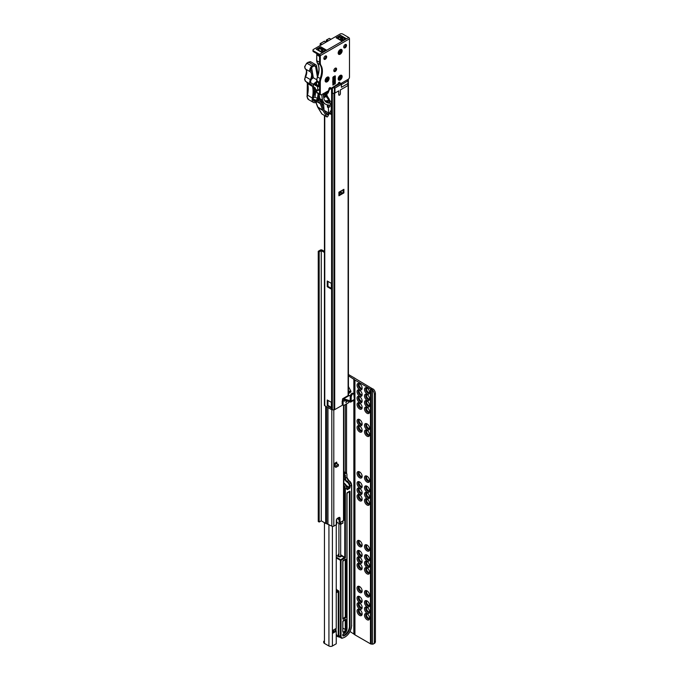 <?xml version="1.0" encoding="UTF-8"?>
<svg xmlns="http://www.w3.org/2000/svg" width="680" height="680" viewBox="0 0 680 680"><rect width="100%" height="100%" fill="white"/><g stroke="black" fill="none" stroke-linecap="round" stroke-linejoin="round"><path stroke-width="1.02" d="M343.825 476.068A1.317 0.756 -60 0 1 343.952 475.983A1.317 0.756 -60 0 1 344.607 475.923A1.317 0.756 -60 0 1 344.879 476.391L345.032 479.51M359.125 609.637A2.72 1.573 -120 0 0 359.065 609.713A2.72 1.573 -120 0 0 358.785 610.7A2.72 1.573 -120 0 0 360.714 614.031A2.72 1.573 -120 0 0 361.7 614.287A2.72 1.573 -120 0 0 361.802 614.269M361.845 614.218A2.933 1.692 60 0 1 361.148 613.955A2.933 1.692 60 0 1 359.193 609.629M366.571 613.938A2.72 1.573 -120 0 0 366.512 614.014A2.72 1.573 -120 0 0 366.24 615A2.72 1.573 -120 0 0 368.161 618.332A2.72 1.573 -120 0 0 369.147 618.587A2.72 1.573 -120 0 0 369.249 618.571M369.291 618.519A2.933 1.692 60 0 1 368.594 618.256A2.933 1.692 60 0 1 366.639 613.921M359.125 603.185A2.72 1.573 -120 0 0 359.065 603.262A2.72 1.573 -120 0 0 358.785 604.248A2.72 1.573 -120 0 0 360.714 607.58A2.72 1.573 -120 0 0 361.7 607.835A2.72 1.573 -120 0 0 361.802 607.818M361.845 607.767A2.933 1.692 60 0 1 361.148 607.504A2.933 1.692 60 0 1 359.193 603.177M366.571 607.486A2.72 1.573 -120 0 0 366.512 607.563A2.72 1.573 -120 0 0 366.24 608.549A2.72 1.573 -120 0 0 368.161 611.881A2.72 1.573 -120 0 0 369.147 612.136A2.72 1.573 -120 0 0 369.249 612.119M369.291 612.068A2.933 1.692 60 0 1 368.594 611.804A2.933 1.692 60 0 1 366.639 607.478M359.125 596.734A2.72 1.573 -120 0 0 359.065 596.81A2.72 1.573 -120 0 0 358.785 597.796A2.72 1.573 -120 0 0 360.714 601.129A2.72 1.573 -120 0 0 361.7 601.384A2.72 1.573 -120 0 0 361.802 601.366M361.845 601.315A2.933 1.692 60 0 1 361.148 601.052A2.933 1.692 60 0 1 359.193 596.726M366.571 601.035A2.72 1.573 -120 0 0 366.512 601.111A2.72 1.573 -120 0 0 366.24 602.097A2.72 1.573 -120 0 0 368.161 605.429A2.72 1.573 -120 0 0 369.147 605.685A2.72 1.573 -120 0 0 369.249 605.667M369.291 605.616A2.933 1.692 60 0 1 368.594 605.353A2.933 1.692 60 0 1 366.639 601.027M359.125 586.704A2.72 1.573 -120 0 0 359.065 586.781A2.72 1.573 -120 0 0 358.785 587.766A2.72 1.573 -120 0 0 360.714 591.098A2.72 1.573 -120 0 0 361.7 591.354A2.72 1.573 -120 0 0 361.802 591.337M361.845 591.285A2.933 1.692 60 0 1 361.148 591.022A2.933 1.692 60 0 1 359.193 586.687M366.571 591.005A2.72 1.573 -120 0 0 366.512 591.082A2.72 1.573 -120 0 0 366.24 592.067A2.72 1.573 -120 0 0 368.161 595.399A2.72 1.573 -120 0 0 369.147 595.654A2.72 1.573 -120 0 0 369.249 595.637M369.291 595.578A2.933 1.692 60 0 1 368.594 595.314A2.933 1.692 60 0 1 366.639 590.988M359.125 563.762A2.72 1.573 -120 0 0 359.065 563.839A2.72 1.573 -120 0 0 358.785 564.825A2.72 1.573 -120 0 0 360.714 568.157A2.72 1.573 -120 0 0 361.7 568.412A2.72 1.573 -120 0 0 361.802 568.395M361.845 568.344A2.933 1.692 60 0 1 361.148 568.081A2.933 1.692 60 0 1 359.193 563.754M366.571 568.063A2.72 1.573 -120 0 0 366.512 568.14A2.72 1.573 -120 0 0 366.24 569.126A2.72 1.573 -120 0 0 368.161 572.458A2.72 1.573 -120 0 0 369.147 572.713A2.72 1.573 -120 0 0 369.249 572.696M369.291 572.645A2.933 1.692 60 0 1 368.594 572.381A2.933 1.692 60 0 1 366.639 568.055M359.125 557.311A2.72 1.573 -120 0 0 359.065 557.396A2.72 1.573 -120 0 0 358.785 558.373A2.72 1.573 -120 0 0 360.714 561.714A2.72 1.573 -120 0 0 361.7 561.969A2.72 1.573 -120 0 0 361.802 561.952M361.845 561.892A2.933 1.692 60 0 1 361.148 561.629A2.933 1.692 60 0 1 359.193 557.303M366.571 561.612A2.72 1.573 -120 0 0 366.512 561.688A2.72 1.573 -120 0 0 366.24 562.674A2.72 1.573 -120 0 0 368.161 566.006A2.72 1.573 -120 0 0 369.147 566.262A2.72 1.573 -120 0 0 369.249 566.253M369.291 566.193A2.933 1.692 60 0 1 368.594 565.93A2.933 1.692 60 0 1 366.639 561.604M359.125 550.86A2.72 1.573 -120 0 0 359.065 550.944A2.72 1.573 -120 0 0 358.785 551.922A2.72 1.573 -120 0 0 360.714 555.262A2.72 1.573 -120 0 0 361.7 555.517A2.72 1.573 -120 0 0 361.802 555.5M361.845 555.441A2.933 1.692 60 0 1 361.148 555.178A2.933 1.692 60 0 1 359.193 550.851M366.571 555.16A2.72 1.573 -120 0 0 366.512 555.245A2.72 1.573 -120 0 0 366.24 556.223A2.72 1.573 -120 0 0 368.161 559.563A2.72 1.573 -120 0 0 369.147 559.818A2.72 1.573 -120 0 0 369.249 559.802M369.291 559.742A2.933 1.692 60 0 1 368.594 559.479A2.933 1.692 60 0 1 366.639 555.152M359.125 540.829A2.72 1.573 -120 0 0 359.065 540.906A2.72 1.573 -120 0 0 358.785 541.892A2.72 1.573 -120 0 0 360.714 545.224A2.72 1.573 -120 0 0 361.7 545.479A2.72 1.573 -120 0 0 361.802 545.462M361.845 545.411A2.933 1.692 60 0 1 361.148 545.148A2.933 1.692 60 0 1 359.193 540.812M366.571 545.13A2.72 1.573 -120 0 0 366.512 545.207A2.72 1.573 -120 0 0 366.24 546.193A2.72 1.573 -120 0 0 368.161 549.525A2.72 1.573 -120 0 0 369.147 549.78A2.72 1.573 -120 0 0 369.249 549.763M369.291 549.712A2.933 1.692 60 0 1 368.594 549.448A2.933 1.692 60 0 1 366.639 545.113M359.125 494.955A2.72 1.573 -120 0 0 359.065 495.031A2.72 1.573 -120 0 0 358.785 496.017A2.72 1.573 -120 0 0 360.714 499.35A2.72 1.573 -120 0 0 361.7 499.604A2.72 1.573 -120 0 0 361.802 499.587M361.845 499.537A2.933 1.692 60 0 1 361.148 499.273A2.933 1.692 60 0 1 359.193 494.946M366.571 499.256A2.72 1.573 -120 0 0 366.512 499.333A2.72 1.573 -120 0 0 366.24 500.318A2.72 1.573 -120 0 0 368.161 503.65A2.72 1.573 -120 0 0 369.147 503.906A2.72 1.573 -120 0 0 369.249 503.888M369.291 503.837A2.933 1.692 60 0 1 368.594 503.574A2.933 1.692 60 0 1 366.639 499.248M359.125 488.504A2.72 1.573 -120 0 0 359.065 488.58A2.72 1.573 -120 0 0 358.785 489.566A2.72 1.573 -120 0 0 360.714 492.898A2.72 1.573 -120 0 0 361.7 493.153A2.72 1.573 -120 0 0 361.802 493.136M361.845 493.085A2.933 1.692 60 0 1 361.148 492.821A2.933 1.692 60 0 1 359.193 488.495M366.571 492.804A2.72 1.573 -120 0 0 366.512 492.881A2.72 1.573 -120 0 0 366.24 493.867A2.72 1.573 -120 0 0 368.161 497.199A2.72 1.573 -120 0 0 369.147 497.454A2.72 1.573 -120 0 0 369.249 497.437M369.291 497.386A2.933 1.692 60 0 1 368.594 497.123A2.933 1.692 60 0 1 366.639 492.796M359.125 482.052A2.72 1.573 -120 0 0 359.065 482.137A2.72 1.573 -120 0 0 358.785 483.114A2.72 1.573 -120 0 0 360.714 486.455A2.72 1.573 -120 0 0 361.7 486.702A2.72 1.573 -120 0 0 361.802 486.693M361.845 486.633A2.933 1.692 60 0 1 361.148 486.37A2.933 1.692 60 0 1 359.193 482.043M366.571 486.353A2.72 1.573 -120 0 0 366.512 486.429A2.72 1.573 -120 0 0 366.24 487.415A2.72 1.573 -120 0 0 368.161 490.748A2.72 1.573 -120 0 0 369.147 491.002A2.72 1.573 -120 0 0 369.249 490.994M369.291 490.935A2.933 1.692 60 0 1 368.594 490.671A2.933 1.692 60 0 1 366.639 486.344M359.125 472.022A2.72 1.573 -120 0 0 359.065 472.098A2.72 1.573 -120 0 0 358.785 473.085A2.72 1.573 -120 0 0 360.714 476.416A2.72 1.573 -120 0 0 361.7 476.671A2.72 1.573 -120 0 0 361.802 476.654M361.845 476.603A2.933 1.692 60 0 1 361.148 476.34A2.933 1.692 60 0 1 359.193 472.005M366.571 476.323A2.72 1.573 -120 0 0 366.512 476.399A2.72 1.573 -120 0 0 366.24 477.385A2.72 1.573 -120 0 0 368.161 480.717A2.72 1.573 -120 0 0 369.147 480.973A2.72 1.573 -120 0 0 369.249 480.956M369.291 480.904A2.933 1.692 60 0 1 368.594 480.641A2.933 1.692 60 0 1 366.639 476.306M359.125 426.148A2.72 1.573 -120 0 0 359.065 426.224A2.72 1.573 -120 0 0 358.785 427.21A2.72 1.573 -120 0 0 360.714 430.542A2.72 1.573 -120 0 0 361.7 430.797A2.72 1.573 -120 0 0 361.802 430.78M361.845 430.729A2.933 1.692 60 0 1 361.148 430.466A2.933 1.692 60 0 1 359.193 426.139M366.571 430.449A2.72 1.573 -120 0 0 366.512 430.525A2.72 1.573 -120 0 0 366.24 431.511A2.72 1.573 -120 0 0 368.161 434.843A2.72 1.573 -120 0 0 369.147 435.098A2.72 1.573 -120 0 0 369.249 435.081M369.291 435.03A2.933 1.692 60 0 1 368.594 434.767A2.933 1.692 60 0 1 366.639 430.44M359.125 419.696A2.72 1.573 -120 0 0 359.065 419.773A2.72 1.573 -120 0 0 358.785 420.758A2.72 1.573 -120 0 0 360.714 424.091A2.72 1.573 -120 0 0 361.7 424.346A2.72 1.573 -120 0 0 361.802 424.328M361.845 424.277A2.933 1.692 60 0 1 361.148 424.014A2.933 1.692 60 0 1 359.193 419.688M366.571 423.997A2.72 1.573 -120 0 0 366.512 424.074A2.72 1.573 -120 0 0 366.24 425.059A2.72 1.573 -120 0 0 368.161 428.392A2.72 1.573 -120 0 0 369.147 428.647A2.72 1.573 -120 0 0 369.249 428.629M369.291 428.578A2.933 1.692 60 0 1 368.594 428.315A2.933 1.692 60 0 1 366.639 423.988M359.125 403.214A2.72 1.573 -120 0 0 359.065 403.291A2.72 1.573 -120 0 0 358.785 404.277A2.72 1.573 -120 0 0 360.714 407.609A2.72 1.573 -120 0 0 361.7 407.864A2.72 1.573 -120 0 0 361.802 407.847M361.845 407.796A2.933 1.692 60 0 1 361.148 407.532A2.933 1.692 60 0 1 359.193 403.197M366.571 407.515A2.72 1.573 -120 0 0 366.512 407.592A2.72 1.573 -120 0 0 366.24 408.578A2.72 1.573 -120 0 0 368.161 411.91A2.72 1.573 -120 0 0 369.147 412.165A2.72 1.573 -120 0 0 369.249 412.148M369.291 412.097A2.933 1.692 60 0 1 368.594 411.833A2.933 1.692 60 0 1 366.639 407.499M359.125 396.763A2.72 1.573 -120 0 0 359.065 396.839A2.72 1.573 -120 0 0 358.785 397.825A2.72 1.573 -120 0 0 360.714 401.157A2.72 1.573 -120 0 0 361.7 401.412A2.72 1.573 -120 0 0 361.802 401.396M361.845 401.344A2.933 1.692 60 0 1 361.148 401.081A2.933 1.692 60 0 1 359.193 396.746M366.571 401.064A2.72 1.573 -120 0 0 366.512 401.14A2.72 1.573 -120 0 0 366.24 402.126A2.72 1.573 -120 0 0 368.161 405.458A2.72 1.573 -120 0 0 369.147 405.714A2.72 1.573 -120 0 0 369.249 405.697M369.291 405.646A2.933 1.692 60 0 1 368.594 405.382A2.933 1.692 60 0 1 366.639 401.047M359.125 390.311A2.72 1.573 -120 0 0 359.065 390.388A2.72 1.573 -120 0 0 358.785 391.374A2.72 1.573 -120 0 0 360.714 394.706A2.72 1.573 -120 0 0 361.7 394.961A2.72 1.573 -120 0 0 361.802 394.944M361.845 394.893A2.933 1.692 60 0 1 361.148 394.629A2.933 1.692 60 0 1 359.193 390.295M366.571 394.613A2.72 1.573 -120 0 0 366.512 394.689A2.72 1.573 -120 0 0 366.24 395.675A2.72 1.573 -120 0 0 368.161 399.007A2.72 1.573 -120 0 0 369.147 399.262A2.72 1.573 -120 0 0 369.249 399.245M369.291 399.194A2.933 1.692 60 0 1 368.594 398.93A2.933 1.692 60 0 1 366.639 394.596M361.845 388.442A2.933 1.692 60 0 1 361.148 388.178A2.933 1.692 60 0 1 359.193 383.851M359.125 383.86A2.72 1.573 -120 0 0 359.065 383.936A2.72 1.573 -120 0 0 358.785 384.923A2.72 1.573 -120 0 0 360.714 388.254A2.72 1.573 -120 0 0 361.7 388.51A2.72 1.573 -120 0 0 361.802 388.493M369.291 392.743A2.933 1.692 60 0 1 368.594 392.479A2.933 1.692 60 0 1 366.639 388.144M366.571 388.161A2.72 1.573 -120 0 0 366.512 388.238A2.72 1.573 -120 0 0 366.24 389.224A2.72 1.573 -120 0 0 368.161 392.555A2.72 1.573 -120 0 0 369.147 392.81A2.72 1.573 -120 0 0 369.249 392.793M369.589 392.445A3.596 2.074 60 0 1 367.038 393.916A3.596 2.074 60 0 1 364.497 389.512A3.596 2.074 60 0 1 367.038 388.042A3.596 2.074 60 0 1 369.589 392.445M367.378 388.254A2.72 1.573 -120 0 0 366.299 388.263A2.72 1.573 -120 0 0 365.738 389.512A2.72 1.573 -120 0 0 366.928 392.25A2.72 1.573 -120 0 0 369.027 392.98A2.72 1.573 -120 0 0 369.563 392.054M369.589 398.897A3.596 2.074 60 0 1 367.038 400.367A3.596 2.074 60 0 1 364.497 395.964A3.596 2.074 60 0 1 367.038 394.493A3.596 2.074 60 0 1 369.589 398.897M367.378 394.706A2.72 1.573 -120 0 0 366.299 394.714A2.72 1.573 -120 0 0 365.738 395.964A2.72 1.573 -120 0 0 366.928 398.701A2.72 1.573 -120 0 0 369.027 399.432A2.72 1.573 -120 0 0 369.563 398.505M369.589 405.348A3.596 2.074 60 0 1 367.038 406.819A3.596 2.074 60 0 1 364.497 402.416A3.596 2.074 60 0 1 367.038 400.945A3.596 2.074 60 0 1 369.589 405.348M367.378 401.157A2.72 1.573 -120 0 0 366.299 401.166A2.72 1.573 -120 0 0 365.738 402.416A2.72 1.573 -120 0 0 366.928 405.152A2.72 1.573 -120 0 0 369.027 405.875A2.72 1.573 -120 0 0 369.563 404.957M369.589 411.8A3.596 2.074 60 0 1 367.038 413.27A3.596 2.074 60 0 1 364.497 408.858A3.596 2.074 60 0 1 367.038 407.397A3.596 2.074 60 0 1 369.589 411.8M367.378 407.609A2.72 1.573 -120 0 0 366.299 407.618A2.72 1.573 -120 0 0 365.738 408.858A2.72 1.573 -120 0 0 366.928 411.604A2.72 1.573 -120 0 0 369.027 412.326A2.72 1.573 -120 0 0 369.563 411.409M362.142 388.144A3.596 2.074 60 0 1 359.592 389.615A3.596 2.074 60 0 1 357.051 385.212A3.596 2.074 60 0 1 359.592 383.741A3.596 2.074 60 0 1 362.142 388.144M359.924 383.953A2.72 1.573 -120 0 0 358.853 383.962A2.72 1.573 -120 0 0 358.292 385.212A2.72 1.573 -120 0 0 359.482 387.949A2.72 1.573 -120 0 0 361.573 388.679A2.72 1.573 -120 0 0 362.117 387.753M362.142 394.596A3.596 2.074 60 0 1 359.592 396.066A3.596 2.074 60 0 1 357.051 391.663A3.596 2.074 60 0 1 359.592 390.192A3.596 2.074 60 0 1 362.142 394.596M359.924 390.405A2.72 1.573 -120 0 0 358.853 390.413A2.72 1.573 -120 0 0 358.292 391.663A2.72 1.573 -120 0 0 359.482 394.4A2.72 1.573 -120 0 0 361.573 395.131A2.72 1.573 -120 0 0 362.117 394.204M362.142 401.047A3.596 2.074 60 0 1 359.592 402.517A3.596 2.074 60 0 1 357.051 398.115A3.596 2.074 60 0 1 359.592 396.644A3.596 2.074 60 0 1 362.142 401.047M359.924 396.856A2.72 1.573 -120 0 0 358.853 396.865A2.72 1.573 -120 0 0 358.292 398.115A2.72 1.573 -120 0 0 359.482 400.851A2.72 1.573 -120 0 0 361.573 401.582A2.72 1.573 -120 0 0 362.117 400.656M362.142 407.499A3.596 2.074 60 0 1 359.592 408.969A3.596 2.074 60 0 1 357.051 404.558A3.596 2.074 60 0 1 359.592 403.096A3.596 2.074 60 0 1 362.142 407.499M359.924 403.308A2.72 1.573 -120 0 0 358.853 403.317A2.72 1.573 -120 0 0 358.292 404.558A2.72 1.573 -120 0 0 359.482 407.303A2.72 1.573 -120 0 0 361.573 408.025A2.72 1.573 -120 0 0 362.117 407.107M369.589 428.289A3.596 2.074 60 0 1 367.038 429.751A3.596 2.074 60 0 1 364.497 425.349A3.596 2.074 60 0 1 367.038 423.878A3.596 2.074 60 0 1 369.589 428.289M367.378 424.099A2.72 1.573 -120 0 0 366.299 424.099A2.72 1.573 -120 0 0 365.738 425.349A2.72 1.573 -120 0 0 366.928 428.085A2.72 1.573 -120 0 0 369.027 428.817A2.72 1.573 -120 0 0 369.563 427.89M369.589 434.741A3.596 2.074 60 0 1 367.038 436.203A3.596 2.074 60 0 1 364.497 431.8A3.596 2.074 60 0 1 367.038 430.329A3.596 2.074 60 0 1 369.589 434.741M367.378 430.542A2.72 1.573 -120 0 0 366.299 430.55A2.72 1.573 -120 0 0 365.738 431.8A2.72 1.573 -120 0 0 366.928 434.537A2.72 1.573 -120 0 0 369.027 435.268A2.72 1.573 -120 0 0 369.563 434.341M362.142 430.44A3.596 2.074 60 0 1 359.592 431.902A3.596 2.074 60 0 1 357.051 427.499A3.596 2.074 60 0 1 359.592 426.028A3.596 2.074 60 0 1 362.142 430.44M359.924 426.25A2.72 1.573 -120 0 0 358.853 426.25A2.72 1.573 -120 0 0 358.292 427.499A2.72 1.573 -120 0 0 359.482 430.236A2.72 1.573 -120 0 0 361.573 430.967A2.72 1.573 -120 0 0 362.117 430.041M362.142 423.988A3.596 2.074 60 0 1 359.592 425.459A3.596 2.074 60 0 1 357.051 421.048A3.596 2.074 60 0 1 359.592 419.577A3.596 2.074 60 0 1 362.142 423.988M359.924 419.798A2.72 1.573 -120 0 0 358.853 419.798A2.72 1.573 -120 0 0 358.292 421.048A2.72 1.573 -120 0 0 359.482 423.784A2.72 1.573 -120 0 0 361.573 424.515A2.72 1.573 -120 0 0 362.117 423.589M369.589 480.607A3.596 2.074 60 0 1 367.038 482.077A3.596 2.074 60 0 1 364.497 477.675A3.596 2.074 60 0 1 367.038 476.204A3.596 2.074 60 0 1 369.589 480.607M367.378 476.416A2.72 1.573 -120 0 0 366.299 476.425A2.72 1.573 -120 0 0 365.738 477.675A2.72 1.573 -120 0 0 366.928 480.412A2.72 1.573 -120 0 0 369.027 481.134A2.72 1.573 -120 0 0 369.563 480.216M369.589 490.646A3.596 2.074 60 0 1 367.038 492.116A3.596 2.074 60 0 1 364.497 487.704A3.596 2.074 60 0 1 367.038 486.234A3.596 2.074 60 0 1 369.589 490.646M367.378 486.455A2.72 1.573 -120 0 0 366.299 486.463A2.72 1.573 -120 0 0 365.738 487.704A2.72 1.573 -120 0 0 366.928 490.442A2.72 1.573 -120 0 0 369.027 491.173A2.72 1.573 -120 0 0 369.563 490.246M369.589 497.097A3.596 2.074 60 0 1 367.038 498.567A3.596 2.074 60 0 1 364.497 494.156A3.596 2.074 60 0 1 367.038 492.685A3.596 2.074 60 0 1 369.589 497.097M367.378 492.906A2.72 1.573 -120 0 0 366.299 492.906A2.72 1.573 -120 0 0 365.738 494.156A2.72 1.573 -120 0 0 366.928 496.893A2.72 1.573 -120 0 0 369.027 497.624A2.72 1.573 -120 0 0 369.563 496.697M369.589 503.548A3.596 2.074 60 0 1 367.038 505.01A3.596 2.074 60 0 1 364.497 500.608A3.596 2.074 60 0 1 367.038 499.137A3.596 2.074 60 0 1 369.589 503.548M367.378 499.358A2.72 1.573 -120 0 0 366.299 499.358A2.72 1.573 -120 0 0 365.738 500.608A2.72 1.573 -120 0 0 366.928 503.344A2.72 1.573 -120 0 0 369.027 504.075A2.72 1.573 -120 0 0 369.563 503.149M362.142 499.248A3.596 2.074 60 0 1 359.592 500.718A3.596 2.074 60 0 1 357.051 496.306A3.596 2.074 60 0 1 359.592 494.836A3.596 2.074 60 0 1 362.142 499.248M359.924 495.057A2.72 1.573 -120 0 0 358.853 495.057A2.72 1.573 -120 0 0 358.292 496.306A2.72 1.573 -120 0 0 359.482 499.043A2.72 1.573 -120 0 0 361.573 499.774A2.72 1.573 -120 0 0 362.117 498.848M362.142 492.796A3.596 2.074 60 0 1 359.592 494.267A3.596 2.074 60 0 1 357.051 489.855A3.596 2.074 60 0 1 359.592 488.385A3.596 2.074 60 0 1 362.142 492.796M359.924 488.606A2.72 1.573 -120 0 0 358.853 488.606A2.72 1.573 -120 0 0 358.292 489.855A2.72 1.573 -120 0 0 359.482 492.592A2.72 1.573 -120 0 0 361.573 493.323A2.72 1.573 -120 0 0 362.117 492.396M362.142 486.344A3.596 2.074 60 0 1 359.592 487.815A3.596 2.074 60 0 1 357.051 483.404A3.596 2.074 60 0 1 359.592 481.933A3.596 2.074 60 0 1 362.142 486.344M359.924 482.154A2.72 1.573 -120 0 0 358.853 482.162A2.72 1.573 -120 0 0 358.292 483.404A2.72 1.573 -120 0 0 359.482 486.14A2.72 1.573 -120 0 0 361.573 486.871A2.72 1.573 -120 0 0 362.117 485.945M362.142 476.306A3.596 2.074 60 0 1 359.592 477.776A3.596 2.074 60 0 1 357.051 473.373A3.596 2.074 60 0 1 359.592 471.903A3.596 2.074 60 0 1 362.142 476.306M359.924 472.115A2.72 1.573 -120 0 0 358.853 472.124A2.72 1.573 -120 0 0 358.292 473.373A2.72 1.573 -120 0 0 359.482 476.111A2.72 1.573 -120 0 0 361.573 476.841A2.72 1.573 -120 0 0 362.117 475.915M369.589 549.414A3.596 2.074 60 0 1 367.038 550.885A3.596 2.074 60 0 1 364.497 546.482A3.596 2.074 60 0 1 367.038 545.012A3.596 2.074 60 0 1 369.589 549.414M367.378 545.224A2.72 1.573 -120 0 0 366.299 545.233A2.72 1.573 -120 0 0 365.738 546.482A2.72 1.573 -120 0 0 366.928 549.219A2.72 1.573 -120 0 0 369.027 549.95A2.72 1.573 -120 0 0 369.563 549.024M369.589 559.453A3.596 2.074 60 0 1 367.038 560.923A3.596 2.074 60 0 1 364.497 556.512A3.596 2.074 60 0 1 367.038 555.042A3.596 2.074 60 0 1 369.589 559.453M367.378 555.262A2.72 1.573 -120 0 0 366.299 555.271A2.72 1.573 -120 0 0 365.738 556.512A2.72 1.573 -120 0 0 366.928 559.249A2.72 1.573 -120 0 0 369.027 559.98A2.72 1.573 -120 0 0 369.563 559.053M369.589 565.904A3.596 2.074 60 0 1 367.038 567.375A3.596 2.074 60 0 1 364.497 562.963A3.596 2.074 60 0 1 367.038 561.493A3.596 2.074 60 0 1 369.589 565.904M367.378 561.714A2.72 1.573 -120 0 0 366.299 561.722A2.72 1.573 -120 0 0 365.738 562.963A2.72 1.573 -120 0 0 366.928 565.7A2.72 1.573 -120 0 0 369.027 566.432A2.72 1.573 -120 0 0 369.563 565.505M369.589 572.356A3.596 2.074 60 0 1 367.038 573.827A3.596 2.074 60 0 1 364.497 569.415A3.596 2.074 60 0 1 367.038 567.944A3.596 2.074 60 0 1 369.589 572.356M367.378 568.165A2.72 1.573 -120 0 0 366.299 568.165A2.72 1.573 -120 0 0 365.738 569.415A2.72 1.573 -120 0 0 366.928 572.152A2.72 1.573 -120 0 0 369.027 572.883A2.72 1.573 -120 0 0 369.563 571.957M362.142 568.055A3.596 2.074 60 0 1 359.592 569.525A3.596 2.074 60 0 1 357.051 565.114A3.596 2.074 60 0 1 359.592 563.644A3.596 2.074 60 0 1 362.142 568.055M359.924 563.865A2.72 1.573 -120 0 0 358.853 563.865A2.72 1.573 -120 0 0 358.292 565.114A2.72 1.573 -120 0 0 359.482 567.851A2.72 1.573 -120 0 0 361.573 568.582A2.72 1.573 -120 0 0 362.117 567.656M362.142 561.604A3.596 2.074 60 0 1 359.592 563.074A3.596 2.074 60 0 1 357.051 558.663A3.596 2.074 60 0 1 359.592 557.192A3.596 2.074 60 0 1 362.142 561.604M359.924 557.413A2.72 1.573 -120 0 0 358.853 557.421A2.72 1.573 -120 0 0 358.292 558.663A2.72 1.573 -120 0 0 359.482 561.399A2.72 1.573 -120 0 0 361.573 562.13A2.72 1.573 -120 0 0 362.117 561.204M362.142 555.152A3.596 2.074 60 0 1 359.592 556.623A3.596 2.074 60 0 1 357.051 552.211A3.596 2.074 60 0 1 359.592 550.74A3.596 2.074 60 0 1 362.142 555.152M359.924 550.962A2.72 1.573 -120 0 0 358.853 550.97A2.72 1.573 -120 0 0 358.292 552.211A2.72 1.573 -120 0 0 359.482 554.948A2.72 1.573 -120 0 0 361.573 555.679A2.72 1.573 -120 0 0 362.117 554.752M362.142 545.113A3.596 2.074 60 0 1 359.592 546.584A3.596 2.074 60 0 1 357.051 542.181A3.596 2.074 60 0 1 359.592 540.711A3.596 2.074 60 0 1 362.142 545.113M359.924 540.923A2.72 1.573 -120 0 0 358.853 540.932A2.72 1.573 -120 0 0 358.292 542.181A2.72 1.573 -120 0 0 359.482 544.918A2.72 1.573 -120 0 0 361.573 545.649A2.72 1.573 -120 0 0 362.117 544.722M369.589 595.289A3.596 2.074 60 0 1 367.038 596.76A3.596 2.074 60 0 1 364.497 592.348A3.596 2.074 60 0 1 367.038 590.877A3.596 2.074 60 0 1 369.589 595.289M367.378 591.098A2.72 1.573 -120 0 0 366.299 591.107A2.72 1.573 -120 0 0 365.738 592.348A2.72 1.573 -120 0 0 366.928 595.093A2.72 1.573 -120 0 0 369.027 595.816A2.72 1.573 -120 0 0 369.563 594.889M362.142 590.988A3.596 2.074 60 0 1 359.592 592.458A3.596 2.074 60 0 1 357.051 588.047A3.596 2.074 60 0 1 359.592 586.585A3.596 2.074 60 0 1 362.142 590.988M359.924 586.798A2.72 1.573 -120 0 0 358.853 586.806A2.72 1.573 -120 0 0 358.292 588.047A2.72 1.573 -120 0 0 359.482 590.792A2.72 1.573 -120 0 0 361.573 591.515A2.72 1.573 -120 0 0 362.117 590.597M362.142 601.027A3.596 2.074 60 0 1 359.592 602.497A3.596 2.074 60 0 1 357.051 598.086A3.596 2.074 60 0 1 359.592 596.615A3.596 2.074 60 0 1 362.142 601.027M359.924 596.836A2.72 1.573 -120 0 0 358.853 596.836A2.72 1.573 -120 0 0 358.292 598.086A2.72 1.573 -120 0 0 359.482 600.822A2.72 1.573 -120 0 0 361.573 601.553A2.72 1.573 -120 0 0 362.117 600.627M369.589 605.327A3.596 2.074 60 0 1 367.038 606.789A3.596 2.074 60 0 1 364.497 602.387A3.596 2.074 60 0 1 367.038 600.916A3.596 2.074 60 0 1 369.589 605.327M367.378 601.137A2.72 1.573 -120 0 0 366.299 601.137A2.72 1.573 -120 0 0 365.738 602.387A2.72 1.573 -120 0 0 366.928 605.123A2.72 1.573 -120 0 0 369.027 605.854A2.72 1.573 -120 0 0 369.563 604.928M369.589 611.779A3.596 2.074 60 0 1 367.038 613.241A3.596 2.074 60 0 1 364.497 608.838A3.596 2.074 60 0 1 367.038 607.367A3.596 2.074 60 0 1 369.589 611.779M367.378 607.58A2.72 1.573 -120 0 0 366.299 607.588A2.72 1.573 -120 0 0 365.738 608.838A2.72 1.573 -120 0 0 366.928 611.575A2.72 1.573 -120 0 0 369.027 612.306A2.72 1.573 -120 0 0 369.563 611.38M362.142 607.478A3.596 2.074 60 0 1 359.592 608.94A3.596 2.074 60 0 1 357.051 604.537A3.596 2.074 60 0 1 359.592 603.067A3.596 2.074 60 0 1 362.142 607.478M359.924 603.288A2.72 1.573 -120 0 0 358.853 603.288A2.72 1.573 -120 0 0 358.292 604.537A2.72 1.573 -120 0 0 359.482 607.274A2.72 1.573 -120 0 0 361.573 608.005A2.72 1.573 -120 0 0 362.117 607.078M369.589 618.222A3.596 2.074 60 0 1 367.038 619.692A3.596 2.074 60 0 1 364.497 615.289A3.596 2.074 60 0 1 367.038 613.819A3.596 2.074 60 0 1 369.589 618.222M367.378 614.031A2.72 1.573 -120 0 0 366.299 614.04A2.72 1.573 -120 0 0 365.738 615.289A2.72 1.573 -120 0 0 366.928 618.027A2.72 1.573 -120 0 0 369.027 618.758A2.72 1.573 -120 0 0 369.563 617.831M362.142 613.929A3.596 2.074 60 0 1 359.592 615.391A3.596 2.074 60 0 1 357.051 610.988A3.596 2.074 60 0 1 359.592 609.518A3.596 2.074 60 0 1 362.142 613.929M359.924 609.731A2.72 1.573 -120 0 0 358.853 609.739A2.72 1.573 -120 0 0 358.292 610.988A2.72 1.573 -120 0 0 359.482 613.726A2.72 1.573 -120 0 0 361.573 614.457A2.72 1.573 -120 0 0 362.117 613.53M336.251 524.722L336.251 628.371L332.962 630.266L332.962 633.131L336.251 631.236L335.138 630.59L333.429 631.575M332.962 633.131A1.581 0.909 0 0 0 333.429 632.485L333.429 630.003M350.047 631.524L354.518 634.508A2.108 1.216 0 0 0 354.934 634.856L370.455 643.815A2.108 1.216 0 0 0 370.796 643.977L372.411 644.156A4.386 2.533 -120 0 0 373.397 643.96A4.386 2.533 -120 0 0 374.306 641.954L374.306 394.315A4.386 2.533 -120 0 0 372.411 389.912L370.796 389.173L371.977 388.493L355.394 378.624A2.108 1.216 0 0 0 354.977 378.275L348.423 374.493M323.731 641.274L323.731 642.413A2.457 1.419 0 0 0 324.445 643.416L328.933 646A2.457 1.419 0 0 0 332.409 646L336.251 643.781L336.251 631.236M371.977 388.493L373.524 389.266A4.386 2.533 60 0 1 375.42 393.669L374.306 394.315M374.306 641.954L375.42 641.308L375.42 393.669M375.42 641.308A4.386 2.533 60 0 1 374.51 643.314L373.397 643.96M348.423 375.785L354.518 379.703A2.108 1.216 0 0 0 354.934 380.052L370.455 389.011A2.108 1.216 0 0 0 370.796 389.173M348.423 386.529L350.905 391.195L348.423 391.195M348.423 391.909L350.905 391.909L350.905 391.195M350.905 391.909L348.423 393.762M336.251 563.499L336.251 564.315M340.671 554.752L345.38 557.804L340.671 555.594M339.532 637.168L337.875 636.701L338.385 636.488A3.953 2.278 -60 0 1 338.24 635.545L338.24 591.668L336.251 592.815M344.394 514.658L344.445 515.406L343.944 514.972A0.875 0.51 180 0 1 344.029 514.879L344.394 491.716M340.399 637.304L338.385 636.488A9.435 5.449 120 0 1 336.251 633.683M344.352 514.709L344.445 515.406L343.825 515.049M343.825 514.904L344.326 514.828L343.825 514.76M336.251 555.543L338.708 556.639A1.538 0.884 180 0 0 340.552 556.784A1.538 0.884 180 0 0 341.284 555.798L341.598 555.262M342.865 618.638L345.321 616.972L345.253 559.453M342.899 635.409L342.975 635.417A6.851 3.953 120 0 0 349.444 626.416L349.384 491.487M336.251 590.52A1.317 0.756 0 0 0 336.438 590.376A1.317 0.756 0 0 0 336.608 590.002A1.317 0.756 0 0 0 336.549 589.773M336.251 590.053A1.317 0.756 0 0 0 336.608 589.534A1.317 0.756 0 0 0 336.251 589.016M336.702 520.565L336.702 524.152A1.317 0.756 180 0 1 336.32 524.688L336.32 521.11A1.317 0.756 0 0 0 336.702 520.565A1.317 0.756 0 0 0 336.345 520.047M324.436 252.45L321.257 250.614L319.175 251.821L318.249 251.277L318.249 521.492L319.175 522.036L321.257 520.829L325.677 523.387A1.759 1.011 0 0 0 326.468 523.651L331.815 526.141A1.402 0.807 0 0 0 333.803 526.141L336.32 524.688M340.043 518.236L339.107 517.701L339.107 522.002L340.043 522.538L340.043 518.236A1.759 1.011 -60 0 0 339.677 517.438A1.759 1.011 -60 0 0 338.801 517.523L337.56 518.236A1.759 1.011 -60 0 0 336.32 520.387L336.32 521.11M340.043 522.538L343.519 520.531A1.054 0.612 0 0 0 343.825 520.106L343.825 405.322M334.237 464.517L336.065 463.471A1.317 0.756 60 0 1 336.719 463.531L334.237 464.967L334.237 466.404L335.911 467.364L338.394 465.936L338.394 464.5L336.719 463.531L336.719 462.102L334.237 463.531L334.237 464.967L335.911 465.936L335.911 467.364M321.257 520.829L321.257 250.614M319.175 522.036L319.175 251.821M318.249 251.277L320.322 250.078A1.317 0.756 0 0 1 322.192 250.078L324.436 251.379M335.793 463.624L335.793 462.638M337.11 518.593L338.895 519.622A3.332 1.929 0 0 0 339.107 519.733M338.394 464.5L335.911 465.936M348.364 84.005A1.054 0.612 180 0 1 348.373 84.073A1.054 0.612 180 0 1 348.364 84.141L348.151 85.255A1.054 0.612 180 0 1 347.846 85.612L340.323 89.964L340.323 93.721A1.097 0.637 120 0 1 339.839 94.826A1.097 0.637 120 0 1 338.997 95.123A1.097 0.637 120 0 1 338.767 94.622L338.767 90.856L334.968 93.049A1.054 0.612 180 0 1 334.339 93.228L332.409 93.347A1.054 0.612 180 0 1 331.551 93.177L331.602 93.203A1.054 0.612 -0 0 0 332.35 93.381L333.957 93.381A1.054 0.612 -0 0 0 334.704 93.203L338.708 90.891L338.708 94.656A1.181 0.68 120 0 0 338.954 95.2A1.181 0.68 120 0 0 339.864 94.877A1.181 0.68 120 0 0 340.382 93.687L340.382 89.922L348.109 85.459A1.054 0.612 -0 0 0 348.423 85.034L348.423 84.099A1.054 0.612 -0 0 0 348.373 83.921M347.846 85.612L347.846 83.581L341.402 87.303L341.402 84.32L334.968 88.034L333.803 87.269L333.854 87.882L334.968 88.034L334.968 93.049M347.846 83.581L348.347 79.228M341.046 83.453A0.875 0.51 60 0 1 341.402 84.32M334.339 93.228L334.5 87.567M346.715 401.786L345.916 402.62L346.715 401.786M346.383 401.464L345.805 402.466M350.778 394.596L350.251 396.525L351.186 397.069L351.713 395.131L350.778 394.596A0.875 0.51 120 0 1 351.365 393.796L352.291 393.261A0.875 0.51 120 0 1 352.869 393.388M351.186 397.069L351.186 401.208L354.348 399.381L353.804 393.924A0.875 0.51 -60 0 0 353.226 393.796L352.291 394.332A0.875 0.51 -60 0 0 351.713 395.131M350.251 400.673L349.945 401.931L343.731 399.78L343.731 398.701L350.157 400.877L350.251 396.525M354.348 399.381A1.759 1.011 60 0 1 353.982 400.188L353.966 633.819M349.945 401.931A1.759 1.011 -120 0 0 350.82 402.016A1.759 1.011 -120 0 0 351.186 401.208M343.425 399.959L343.425 401.387L342.184 401.03L343.425 401.387M349.197 401.668A1.759 1.011 -60 0 1 348.143 402.968L344.352 405.152A1.759 1.011 -60 0 1 343.476 405.238A1.759 1.011 -60 0 1 343.111 404.438L343.111 401.565M342.184 401.03L342.184 403.894A1.759 1.011 120 0 0 342.55 404.702L343.476 405.238M350.31 396.329L349.384 395.437A1.759 1.011 -120 0 0 348.508 395.352L342.856 398.616A1.759 1.011 60 0 0 342.49 399.415L342.49 400.851M342.856 398.616A1.759 1.011 60 0 1 343.731 398.701L349.384 395.437M344.879 400.171L344.675 401.192L345.474 400.375M345.151 400.265L344.565 401.03M338.921 195.772L343.893 192.907L343.893 189.32L338.921 192.185L338.921 195.772A0.875 0.51 -0 0 0 339.159 195.287L339.159 192.057M339.184 194.905L343.06 193.035A0.875 0.51 -0 0 0 343.893 192.907M341.624 193.494L341.624 192.831M324.436 115.49L324.436 405.246A1.139 0.663 -0 0 0 324.768 405.705L331.602 409.649A1.054 0.612 -0 0 0 332.35 409.827L333.957 409.827A1.054 0.612 -0 0 0 334.704 409.649L343.153 404.77M331.602 284.58L331.602 283.5L327.25 280.993L327.25 286.731L331.602 289.238L331.602 288.159A0.875 0.51 180 0 1 331.339 287.801L331.339 284.214A0.875 0.51 -0 0 0 331.602 284.58L331.602 288.159M331.602 403.554L331.602 402.483L327.25 399.976L327.25 405.705L331.602 408.221L331.602 407.142A0.875 0.51 180 0 1 331.339 406.784L331.339 403.197A0.875 0.51 -0 0 0 331.602 403.554L331.602 407.142M328.721 113.041L331.287 114.529L331.287 101.626L329.562 100.632M327.879 281.35L327.879 286.365L331.602 288.515M327.879 400.333L327.879 405.348L331.602 407.499M329.673 112.88L331.287 113.806M327.879 405.348L327.25 405.705M327.879 286.365L327.25 286.731M339.184 193.613L340.408 192.907L340.408 191.335M341.232 190.85L341.232 192.78L342.541 192.967M341.232 192.78A0.875 0.51 -0 0 0 340.408 192.907M325.142 80.656A2.805 1.623 -60 0 1 327.131 77.222A2.805 1.623 -60 0 1 329.12 78.37A2.805 1.623 -60 0 1 327.131 81.804A2.805 1.623 -60 0 1 325.142 80.656M338.181 78.871A2.805 1.623 -60 0 1 340.161 75.429A2.805 1.623 -60 0 1 342.15 76.576A2.805 1.623 -60 0 1 340.161 80.019A2.805 1.623 -60 0 1 338.181 78.871M338.181 53.066A2.805 1.623 -60 0 1 340.161 49.623A2.805 1.623 -60 0 1 342.15 50.77A2.805 1.623 -60 0 1 340.161 54.213A2.805 1.623 -60 0 1 338.181 53.066M335.197 68.221A1.972 1.139 -60 0 1 336.183 68.127A1.972 1.139 -60 0 1 336.49 69.709A1.972 1.139 -60 0 1 335.197 71.451A1.972 1.139 -60 0 1 334.212 71.544A1.972 1.139 -60 0 1 333.905 69.963A1.972 1.139 -60 0 1 335.197 68.221M333.914 71.204A1.972 1.139 120 0 0 334.458 71.017A1.972 1.139 120 0 0 335.741 68.042M325.805 55.853A1.972 1.139 -60 0 1 324.522 58.837A1.972 1.139 -60 0 1 323.977 59.024M325.261 56.041A1.972 1.139 -60 0 1 326.255 55.947A1.972 1.139 -60 0 1 326.553 57.528A1.972 1.139 -60 0 1 325.261 59.27A1.972 1.139 -60 0 1 324.275 59.364A1.972 1.139 -60 0 1 323.977 57.783A1.972 1.139 -60 0 1 325.261 56.041M345.134 44.574A1.972 1.139 -60 0 1 346.12 44.472A1.972 1.139 -60 0 1 346.418 46.053A1.972 1.139 -60 0 1 345.134 47.795A1.972 1.139 -60 0 1 344.139 47.898A1.972 1.139 -60 0 1 343.842 46.316A1.972 1.139 -60 0 1 345.134 44.574M343.842 47.558A1.972 1.139 120 0 0 344.386 47.37A1.972 1.139 120 0 0 345.67 44.387M320.263 65.025A8.78 5.066 -60 0 1 319.558 62.118L320.305 62.543A8.78 5.066 120 0 0 321.002 65.459L320.263 65.025A17.552 10.14 -60 0 1 321.666 70.839A17.552 10.14 -60 0 1 320.263 78.285L321.002 78.71A8.78 5.066 120 0 0 320.305 82.433L319.558 81.999A8.78 5.066 -60 0 1 320.263 78.285M321.002 65.459A17.552 10.14 -60 0 1 322.413 71.272A17.552 10.14 -60 0 1 321.002 78.71M342.712 39.831A1.759 1.241 15 0 0 342.244 39.041L341.046 37.978A1.759 1.241 15 0 0 338.606 37.638A1.759 1.241 15 0 0 338.283 37.901M338.793 36.916A1.759 1.241 -165 0 1 341.232 37.264L342.44 38.327A1.759 1.241 -165 0 1 342.89 39.499A1.759 1.241 -165 0 1 341.692 40.316A1.759 1.241 -165 0 1 339.949 39.755L338.75 38.692A1.759 1.241 -165 0 1 338.3 37.527A1.759 1.241 -165 0 1 338.793 36.916M321.173 48.569L322.558 49.802A1.742 1.232 -165 0 1 323.008 50.966A1.742 1.232 -165 0 1 321.819 51.773A1.742 1.232 -165 0 1 320.093 51.221L318.894 50.158A1.759 1.241 -165 0 1 318.444 48.986A1.759 1.241 -165 0 1 318.937 48.382A1.759 1.241 -165 0 1 321.173 48.569L320.977 49.283A1.759 1.241 15 0 0 318.741 49.096A1.759 1.241 15 0 0 318.418 49.368M329.018 88.485L329.919 89.012A1.054 0.612 -120 0 0 330.446 89.063A1.054 0.612 -120 0 0 330.667 88.578L338.113 83.921A1.317 0.756 -60 0 1 338.691 82.594A1.317 0.756 -60 0 1 339.702 82.246A1.317 0.756 -60 0 1 339.983 82.841L339.983 83.351A0.875 0.51 120 0 0 340.603 83.708L348.236 79.297A1.759 1.011 120 0 0 349.477 77.146L349.477 38.802L320.305 55.649A1.054 0.612 -120 0 0 319.558 54.358L326.697 50.235L320.611 46.724A1.054 0.612 60 0 1 320.807 46.861L316.489 49.359M320.305 62.543L320.305 55.649M320.305 93.993A1.759 1.011 120 0 0 320.662 94.792L319.923 94.367A1.759 1.011 -60 0 1 319.558 93.559L320.305 93.993L320.305 82.433M320.662 94.792A1.759 1.011 120 0 0 321.547 94.707L328.185 90.873A0.875 0.51 120 0 0 328.805 89.803L328.805 89.292A1.317 0.756 120 0 1 329.383 87.966A1.317 0.756 120 0 1 330.395 87.618A1.317 0.756 120 0 1 330.667 88.222L330.667 88.578M335.325 75.998L335.325 83.529L332.928 85.161L332.843 77.435L335.01 75.82M338.224 52.555A1.759 1.011 120 0 0 338.359 52.845A2.38 1.377 120 0 0 338.572 53.643M340.161 83.751L339.413 83.317A0.875 0.51 -60 0 1 339.235 82.917L339.983 83.351M339.218 82.229A1.317 0.756 -60 0 1 339.235 82.416L339.235 82.917M329.469 87.89L329.927 87.788A1.317 0.756 120 0 0 329.911 87.601M319.558 93.559L319.558 81.999M319.558 62.118L319.558 55.216L313.471 51.706A1.759 1.011 180 0 1 312.962 50.983L312.962 50.124A1.759 1.011 0 0 0 313.471 50.847L319.558 54.358M332.843 84.456L334.577 83.096L334.577 80.954M334.577 80.622L334.671 79.382L333.931 78.328A4.386 2.533 -120 0 0 333.88 78.115L333.88 77.877M334.577 78.863L334.577 76.075M338.113 84.278A1.054 0.612 60 0 1 337.9 84.762L330.446 89.063M345.601 39.312L344.862 39.117L341.675 40.961L344.862 39.117L340.671 35.394L336.345 37.893M325.745 50.788L324.998 50.583L321.81 52.428L324.998 50.583L320.807 46.861M322.839 51.297A1.742 1.232 15 0 0 322.371 50.515L320.977 49.283M336.175 37.791A1.054 0.612 -120 0 0 336.132 37.765L342.21 41.276L346.553 38.768L340.476 35.258A1.054 0.612 60 0 1 340.671 35.394M346.553 38.768L348.729 37.511L342.652 34A1.759 1.011 0 0 0 340.161 34L313.471 49.41A1.759 1.011 0 0 0 312.962 50.124M348.729 37.511A1.054 0.612 60 0 1 349.477 38.802M340.484 35.249L336.115 37.757M316.26 49.24L322.346 52.742M343.349 37.774L345.814 39.194M323.484 49.24L325.95 50.66M343.8 47.438A1.844 1.062 120 0 0 345.686 44.999A1.844 1.062 120 0 0 345.55 44.404M323.935 58.905A1.844 1.062 120 0 0 325.83 56.474A1.844 1.062 120 0 0 325.686 55.87M333.863 71.094A1.844 1.062 120 0 0 335.758 68.654A1.844 1.062 120 0 0 335.623 68.059M326.247 101.83L326.757 101.609A24.319 14.042 -60 0 1 325.295 101.371L326.638 101.575M321.912 94.495L321.912 94.614A26.333 15.207 120 0 0 322.694 100.317A15.801 9.12 120 0 0 325.499 104.125A15.801 9.12 120 0 0 326.315 104.507A26.333 15.207 120 0 0 329.808 105.103A1.538 0.884 120 0 0 330.115 105.043L330.412 104.737A1.538 0.884 -60 0 0 330.319 103.147A1.538 0.884 -60 0 0 329.545 103.224L327.973 102.314M325.865 101.932L327.216 102.714A24.319 14.042 120 0 0 329.545 103.224M327.216 102.714A13.779 7.956 -60 0 1 326.51 102.382A13.779 7.956 -60 0 1 324.062 99.059A24.319 14.042 120 0 1 323.34 93.789L323.34 93.67M316.761 90.007L316.761 92.31L319.558 93.916L319.558 90.483L318.631 89.947M319.558 93.916A1.317 0.756 120 0 0 319.829 94.52A1.317 0.756 120 0 0 320.254 94.562M328.805 89.624L328.993 88.544M319.863 54.459L319.608 56.049A1.317 0.756 120 0 0 319.558 56.431L316.761 54.825L316.761 60.69L319.558 62.305L319.558 56.431M319.591 62.866A7.021 4.054 -60 0 1 319.558 62.313L316.761 60.698A7.021 4.054 120 0 0 317.416 63.044L320.008 64.541M316.761 80.809L319.558 82.781L316.761 80.401A8.338 4.811 -60 0 1 317.45 76.951M319.558 82.781A1.317 0.756 120 0 0 319.829 83.377M316.761 60.333L317.416 63.044A17.552 10.14 -60 0 1 319.065 69.224A17.552 10.14 -60 0 1 317.526 77.002A8.78 5.066 120 0 0 316.761 80.758L316.761 81.166A1.317 0.756 120 0 0 317.033 81.77L319.558 83.224L318.886 82.841L318.418 85.28L317.313 85.918M319.269 86.275L318.418 85.28M320.416 51.459A4.386 2.533 180 0 1 321.232 50.805L322.116 50.294M317.033 81.77L318.886 82.841L316.633 80.988L317.39 76.865L315.622 66.7L314.118 65.832M319.353 85.816L318.894 86.079M340.969 37.919L340.969 39.083M340.969 39.448L342.244 40.18M341.853 40.298L340.416 39.049L339.915 39.338L340.221 39.959M339.915 39.338L340.841 38.802M325.142 50.201L325.142 50.626M347.692 79.611L347.701 79.653A1.317 0.977 98.9 0 1 347.089 81.388L342.44 84.073A1.317 0.977 98.9 0 1 341.912 84.175L341.624 84.133M341.173 83.377L341.19 83.419A1.317 0.977 98.9 0 0 341.912 84.175M326.264 41.455L326.298 40.086L329.239 38.445M327.19 40.919L327.19 40.205L327.811 40.562L325.329 41.99L324.522 41.166L320.305 43.605L321.912 44.54M330.981 39.304L329.366 38.377L326.383 40.095L327.19 40.205M326.885 41.097L326.885 40.383M327.505 91.264L327.505 93.185L328.083 93.024L329.409 89.615A0.875 0.51 120 0 0 329.486 89.207L329.486 88.757M333.888 81.948L334.577 81.974M334.577 82.484L332.843 83.487M332.843 83.674L334.577 82.671M306.705 82.016A7.021 4.054 -60 0 1 307.615 83.597L312.46 86.394A26.69 15.41 -60 0 1 312.315 98.081A6.146 3.544 120 0 0 312.162 100.011A6.146 3.544 120 0 0 313.421 102.4A6.146 3.544 120 0 0 315.868 102.4L316.319 102.221A7.021 4.054 -60 0 1 319.115 102.221A7.021 4.054 -60 0 1 320.272 103.649L322.677 109.905A7.463 4.309 120 0 0 322.957 110.474L326.8 116.807A0.875 0.51 120 0 0 327.82 116.365L331.287 109.837M318.061 74.826L316.54 65.985A3.953 2.278 120 0 0 315.767 64.719A3.953 2.278 120 0 0 313.548 65.067A3.953 2.278 120 0 0 313.523 65.084L311.975 66.147A3.51 2.031 120 0 0 309.74 70.04A3.51 2.031 120 0 0 310.326 71.825A7.463 4.309 -60 0 1 310.411 79.603A4.386 2.533 120 0 0 310.624 84.278A4.386 2.533 120 0 0 310.828 84.379A7.021 4.054 120 0 1 311.168 84.541A7.021 4.054 120 0 1 312.46 86.394M315.622 66.7A2.635 1.522 -60 0 0 315.103 65.858A2.635 1.522 -60 0 0 313.616 66.105L312.06 67.167A2.193 1.266 120 0 0 310.666 69.598A2.193 1.266 120 0 0 311.032 70.712A8.78 5.066 -60 0 1 311.134 79.866A3.068 1.776 120 0 0 311.287 83.138A3.068 1.776 120 0 0 311.746 83.283A10.098 5.831 -60 0 1 311.933 83.385A10.098 5.831 -60 0 1 313.021 84.371L316.736 81.447M313.284 97.775L314.959 97.087L315.673 92.055M319.727 98.388L315.392 100.164L313.14 98.864M323.561 96.815L326.077 95.778L325.975 94.486L324.088 95.259A2.193 1.266 -60 0 1 323.399 95.336M324.725 94.996L326.077 95.778M318.945 94.01L318.368 98.141L317.45 98.523L318.147 93.551M314.959 97.087L317.45 98.523M325.762 112.769L328.142 114.138L328.738 113.024L328.312 107.618M328.142 114.138A1.054 0.612 -60 0 1 327.054 114.809A1.054 0.612 -60 0 1 326.918 114.673L323.841 109.616A9.214 5.321 120 0 1 323.501 108.91L321.147 102.773A8.338 4.811 120 0 0 319.77 101.073A8.338 4.811 120 0 0 316.2 101.175A4.828 2.788 -60 0 1 314.135 101.235A4.828 2.788 -60 0 1 313.267 97.843A28.092 16.218 120 0 0 314.058 90.372L315.401 89.054L315.316 88.001L313.743 87.091M317.433 81.999L315.911 83.189L316.072 85.204L315.095 85.212L314.993 83.912L313.327 85.221A28.092 16.218 120 0 1 314.007 89.284L315.316 88.001M318.554 83.742L318.342 82.526M314.908 89.53L315.418 89.224L317.9 90.661L319.558 89.046M319.558 86.623L317.577 86.649L317.9 90.661M317.577 86.649L315.095 85.212M324.046 109.947L323.629 104.567L322.269 105.493A0.875 0.51 -60 0 1 322.209 105.528M321.47 103.615L321.291 101.354M329.477 103.181L329.273 100.589L326.128 96.424L323.748 97.818M321.852 104.609L322.694 104.031L322.575 102.433M322.694 104.031L323.629 104.567M324.394 110.517L328.738 113.024M326.978 100.98L327.913 101.516L328.958 100.802L328.032 100.266L326.978 100.98L327.114 102.646M319.558 86.445L316.072 85.204M314.381 90.049L314.576 92.505L316.064 89.599M329.732 102.816L329.511 99.943L329.273 100.589L329.214 99.135L327.054 95.803L326.893 93.695A1.054 0.612 120 0 0 326.68 93.287A1.054 0.612 120 0 0 326.255 93.287L324.216 94.121A0.875 0.51 -60 0 1 323.688 93.721L323.688 93.474M316.633 90.168L313.616 96.058M316.803 85.621A4.131 2.38 -60 0 1 316.769 84.762L316.429 82.781M316.769 84.762L317.917 85.416M311.414 79.288L313.335 77.775L311.584 67.592M313.335 77.775L316.693 79.713M326.918 116.926L321.963 114.019A0.875 0.51 120 0 0 322.074 114.13L322.074 114.13A0.875 0.51 120 0 0 322.226 114.172M315.392 100.164A8.338 4.811 -60 0 1 318.104 100.13L320.059 99.331M327.054 95.803L326.128 96.424M327.284 104.805L327.462 107.126L328.398 107.661L329.757 106.743L329.622 105.103M327.913 101.516L328.024 102.96M328.185 104.984L328.398 107.661M340.723 75.54A2.414 1.394 120 0 0 338.716 77.511A2.414 1.394 120 0 0 338.954 79.815A2.414 1.394 120 0 0 339.609 79.909A2.414 1.394 120 0 0 341.615 77.928A2.414 1.394 120 0 0 341.368 75.633A2.414 1.394 120 0 0 340.723 75.54M340.45 78.225L339.507 79.509L339.583 78.378L338.801 78.242L340.825 75.939L341.385 77.784L340.45 78.225L339.507 77.469M339.074 78.141L339.039 77.665M339.583 78.378L339.252 77.639M340.748 77.061L339.975 77.053M340.825 75.939L340.365 76.211M341.139 77.766L339.753 77.299M341.385 77.784L339.779 77.282M341.258 77.308L339.923 77.146M339.932 79.433L339.6 78.582M339.983 79.093L339.269 77.622M326.723 77.834A2.414 1.394 120 0 0 325.482 79.934A2.414 1.394 120 0 0 325.924 81.6A2.414 1.394 120 0 0 327.539 81.192A2.414 1.394 120 0 0 328.772 79.093A2.414 1.394 120 0 0 328.338 77.427A2.414 1.394 120 0 0 326.723 77.834M327.683 79.577L327.233 81.047L326.8 80.342L325.856 80.877L327.021 77.979L327.462 78.684L328.398 78.149L328.508 78.591L327.683 79.577L326.621 79.118M325.856 80.877L325.881 80.342M326.111 80.605L326.077 80.18M326.8 80.342L326.425 79.671M327.462 78.684L328.508 78.591M328.236 78.778L326.663 78.812M327.216 80.741L326.468 79.611M327.675 80.665L326.561 79.475M327.573 80.435L326.578 79.45M340.663 49.742A2.414 1.394 120 0 0 338.7 51.748A2.414 1.394 120 0 0 338.954 54.009A2.414 1.394 120 0 0 339.668 54.094A2.414 1.394 120 0 0 341.632 52.088A2.414 1.394 120 0 0 341.368 49.827A2.414 1.394 120 0 0 340.663 49.742M340.467 52.402L339.55 53.703L339.6 52.598L338.793 52.505L340.782 50.133L341.402 51.91L340.467 52.402L339.532 51.671M339.065 52.386L339.031 51.927M339.6 52.598L340.025 53.27M340.731 51.238L339.966 51.238M340.782 50.133L340.323 50.413M341.156 51.91L339.787 51.484M341.402 51.91L339.822 51.467M341.267 51.45L339.923 51.323M339.983 53.609L339.609 52.717M345.321 472.302L345.321 404.6M346.562 473.042L346.562 403.877M332.409 646L332.409 526.346M328.933 646L328.933 524.476M324.445 643.416L324.445 522.673M372.411 644.156L372.411 389.912M372.257 644.156L372.257 389.793M371.059 644.053L371.059 389.257M370.455 643.815L370.455 389.011M354.934 634.856L354.934 380.052M354.518 634.508L354.518 379.703M353.966 394.324L353.966 379.006M353.855 633.726L353.855 400.265M353.855 394.06L353.855 378.921M343.825 479.646L345.168 478.864M349.444 491.665L350.064 491.665A0.875 0.51 120 0 0 349.444 491.308L347.523 492.422A0.875 0.51 120 0 0 346.902 493.493L346.953 493.17M350.064 491.665L350.064 626.416A7.285 4.208 -60 0 1 343.188 635.995A0.875 0.51 -60 0 1 342.771 635.553L342.771 634.822A0.875 0.51 -60 0 1 343.578 633.675A3.596 2.074 120 0 0 346.902 628.957L346.902 493.493M345.942 619.837L345.942 629.519A2.236 1.292 -60 0 1 344.352 632.255A2.236 1.292 -60 0 1 342.771 631.346L342.771 621.664A0.875 0.51 -60 0 1 343.392 620.593L345.321 619.48A0.875 0.51 -60 0 1 345.942 619.837L345.134 619.735M343.825 475.702L344.786 475.142A0.875 0.51 120 0 1 345.414 475.498L345.414 478.227L346.927 477.351A2.635 1.522 60 0 0 348.798 480.573L349.103 480.752A3.51 2.031 60 0 1 351.585 485.052L350.064 486.293L350.064 487.364A0.875 0.51 -60 0 1 349.444 488.444L347.523 489.549A0.875 0.51 -60 0 1 346.902 489.192L346.902 488.121L345.38 488.996L345.38 557.804L341.037 560.312L341.037 636.438A3.068 1.776 120 0 0 342.38 637.976A9.435 5.449 120 0 0 351.585 625.54L351.585 485.41A3.953 2.278 -120 0 0 348.798 480.573L347.276 481.448A3.953 2.278 60 0 1 350.064 486.293L349.444 486.293A3.51 2.031 -120 0 0 346.962 481.992A3.068 1.776 60 0 1 344.887 479.026M345.321 559.631L345.942 559.631A0.875 0.51 120 0 0 345.321 559.274L343.392 560.388A0.875 0.51 120 0 0 342.771 561.459L342.822 561.136M345.942 559.631L345.942 616.972A0.875 0.51 120 0 1 345.321 618.043L343.392 619.157L343.085 618.621M342.771 561.459L342.771 618.8A0.875 0.51 120 0 0 343.392 619.157M346.902 488.835L346.902 488.121A3.953 2.278 -120 0 0 344.105 483.276L343.825 483.438M343.825 485.206A3.953 2.278 60 0 1 345.38 488.996L344.76 488.996A3.51 2.031 -120 0 0 343.825 486.217M342.771 630.981L343.145 631.805A1.802 1.037 120 0 0 344.53 631.329A1.802 1.037 120 0 0 345.321 629.519L342.899 628.116M345.942 629.519L345.321 629.519L345.227 619.641M336.251 592.101L337.934 591.133L338.861 591.668L338.861 635.545L340.416 636.438L340.416 560.312L336.379 557.983L336.685 557.447L340.723 559.776L344.76 557.09L344.76 488.996M336.685 557.447A0.875 0.51 0 0 0 336.251 557.311M336.608 589.654L338.24 590.597L337.934 591.133L336.498 590.308M338.861 591.668A0.875 0.51 -120 0 0 338.24 590.597M346.953 477.335A3.068 1.776 -120 0 0 348.815 480.565M344.445 515.406L344.445 492.039A0.875 0.51 -120 0 0 343.825 490.969L344.08 491.173M338.708 556.639L340.892 556.367A1.097 0.637 0 0 0 340.671 555.994M338.912 554.965L338.394 554.667L338.912 555.688M334.084 631.202L333.429 630.819M335.444 630.768L335.444 628.83M337.875 636.701A9.877 5.704 -60 0 1 337.493 636.505A9.877 5.704 -60 0 1 336.251 635.281M336.481 590.325A1.232 0.705 180 0 1 336.251 590.946M336.065 628.473L336.065 631.125M351.585 625.175L351.713 625.354C350.82 632.213 347.616 636.505 342.116 638.24L341.955 638.197A3.51 2.031 -60 0 1 341.139 638.044A3.51 2.031 -60 0 1 340.416 636.438L341.037 636.438M338.24 635.545L338.861 635.545A3.51 2.031 120 0 0 339.592 637.152L342.38 637.976M338.394 555.024L338.708 555.56M336.846 555.56L336.753 555.365A0.442 0.442 0 0 0 336.311 555.365L339.014 556.775M343.825 474.478L345.38 473.586A2.193 1.266 120 0 1 346.927 474.478L346.927 477.351L351.713 485.231L351.585 625.54M341.037 560.312L340.723 559.776L340.416 560.312L341.037 560.312M344.445 492.039L343.825 491.113M346.434 485.622L349.444 487.364L349.444 486.293M344.786 476.111L344.607 475.396M344.42 483.454A3.51 2.031 60 0 1 346.902 487.756L344.42 483.454M347.029 488.912L349.137 487.9L346.808 486.557M347.021 489.048L347.523 489.549M349.444 488.444L349.444 487.364L350.064 487.364M345.287 619.659L342.899 621.486L342.771 631.346M343.825 473.764L345.066 473.05L343.825 472.328A2.635 1.522 120 0 1 345.142 472.2L346.383 472.914A2.635 1.522 -60 0 0 345.066 473.05L345.38 473.586M345.1 478.304L345.414 478.227A2.635 1.522 -120 0 0 347.276 481.448L346.962 481.992M346.927 474.478L346.927 476.986M346.383 472.914L346.927 474.121M344.786 475.142L345.414 475.498M343.825 475.847L344.479 475.32M345.006 617.508L345.321 618.043M345.321 616.972L345.942 616.972M342.975 635.417L343.188 635.995M349.444 626.416L350.064 626.416M338.912 555.747A3.068 1.776 0 0 0 337.926 556.036M336.702 522.155L340.229 524.195L340.229 522.435M340.85 522.07L340.85 524.195L342.83 523.048L342.83 520.923M336.702 522.308L340.85 524.195L340.315 524.39A0.442 0.442 0 0 0 340.756 524.39L342.524 523.226M342.966 520.854L342.745 523.251A0.442 0.442 0 0 0 342.966 522.869L342.83 522.69M344.318 496.646A24.573 14.187 120 0 0 343.825 497.437M343.825 498.125L344.318 498.168M344.318 501.1L343.825 501.542M343.825 504.152L343.825 504.671M343.825 505.385L344.318 504.11M343.825 496.74A24.837 14.34 -60 0 1 344.318 495.975M344.318 513.137A7.021 4.054 -60 0 1 343.825 513.323M343.825 513.264A6.758 3.901 120 0 0 344.318 513.102M343.825 500.888L344.318 500.081M344.318 504.993L343.825 506.269M343.825 501.168L344.318 501.092M344.318 498.321L343.825 498.279M343.519 520.531L343.519 405.263M333.803 526.141L333.803 409.827M331.815 526.141L331.815 409.751M327.955 523.914L327.955 407.55M327.955 405.399L327.955 400.384M327.955 286.416L327.955 281.401M327.76 523.846L327.76 407.43M326.468 523.651L326.468 406.683M325.677 523.387L325.677 406.232M338.895 519.622L338.895 517.471M348.373 84.073L348.373 79.212L348.364 84.141M348.151 85.255L348.151 82.705M333.514 87.286L340.034 83.674M331.551 93.177L331.551 88.425M332.409 93.347L332.409 87.975L333.854 87.882M353.226 393.796L352.291 393.261M351.365 393.796L352.291 394.332M342.184 403.894L343.111 404.438M339.337 194.811L339.337 193.528M348.423 85.034L348.423 84.099M348.109 396.176L348.109 85.459M334.704 409.649L334.704 93.203M333.957 409.827L333.957 93.381M332.35 409.827L332.35 93.381M331.602 409.649L331.602 93.203M324.768 405.705L324.768 115.685M343.06 189.805L343.06 193.035M341.232 37.264L341.046 37.978M313.471 50.847L313.471 51.706M329.927 87.788L330.667 88.222M339.235 82.416L339.983 82.841M326.697 50.235L342.21 41.276M320.611 46.724L316.268 49.232M322.558 49.802L322.371 50.515M342.44 38.327L342.244 39.041M335.01 84.065L334.271 83.632M334.577 83.096L335.325 83.529M326.51 100.767A1.538 0.884 120 0 0 326.009 101.498M319.149 94.129A26.333 15.207 120 0 0 319.906 98.702L322.694 100.317M318.113 85.459L317.186 85.841M316.633 60.511L316.633 60.52A0.442 0.442 0 0 0 316.633 60.52L316.761 54.825A1.317 0.756 120 0 1 317.101 53.796M320.178 78.531L317.39 76.865C319.455 70.916 319.438 66.283 317.33 62.959L317.279 62.823M317.39 76.865L317.492 76.84A17.995 10.387 120 0 0 319.056 69.046M317.016 53.745A0.875 0.51 -60 0 0 316.761 54.459L317.475 53.184M318.41 85.008L318.741 82.756M317.033 92.913L316.761 92.31A1.317 0.756 120 0 0 317.033 92.913L319.829 94.52M319.906 98.702A15.801 9.12 120 0 0 322.711 102.51L319.906 98.702M316.633 89.93L316.761 91.953M319.804 98.362L319.022 94.061M321.666 44.676L320.178 43.817L320.178 45.543M331.032 39.279L329.486 38.445M324.436 41.157L320.212 43.596L320.127 45.569M325.848 92.225L327.505 93.185M310.411 79.603L305.575 76.806A4.386 2.533 120 0 0 304.887 79.781A4.386 2.533 120 0 0 305.779 81.49A4.386 2.533 120 0 0 305.991 81.583M306.323 81.745L307.317 83.232A1.054 0.739 165.4 0 0 307.615 83.597A26.69 15.41 -60 0 1 307.479 95.285A6.146 3.544 120 0 0 307.317 97.215A6.146 3.544 120 0 0 308.575 99.603L307.012 96.79L307.164 94.885L312.315 98.081M308.703 62.271A3.953 2.278 120 0 0 308.686 62.288L307.13 63.35A1.054 0.544 -124.5 0 0 306.612 63.299L308.159 62.237L310.922 61.922A3.953 2.278 120 0 0 308.703 62.271M313.523 65.084L308.686 62.288A1.054 0.544 -124.5 0 0 308.159 62.237M311.975 66.147L307.13 63.35A3.51 2.031 120 0 0 304.895 67.243A3.51 2.031 120 0 0 305.49 69.028A1.054 0.858 127.4 0 1 305.209 68.731M310.326 71.825L305.49 69.028A7.463 4.309 -60 0 1 305.575 76.806L305.209 76.542C306.748 72.326 306.816 69.81 305.413 68.978L304.589 66.819L306.612 63.299M323.688 93.814L324.216 94.121M326.255 93.287L325.133 92.633M326.8 116.807L321.963 114.019L318.113 107.678A1.054 0.816 148.7 0 1 317.875 107.448L321.716 113.772M320.272 103.649L317.297 101.932M316.004 102.349L318.113 107.678L322.957 110.474M322.677 109.905L317.832 107.109A1.054 0.782 159 0 1 317.551 106.794L317.875 107.448M305.405 76.585L304.58 79.356L305.779 81.49L310.624 84.278M316.2 101.175L313.157 99.416M334.424 78.769L332.843 79.645L332.843 80.427M333.319 81.897L333.837 81.728M332.843 78.463L334.212 77.571L333.378 76.763M332.843 78.48L334.126 77.733L333.82 76.934L334.22 77.333M333.795 76.934L332.843 77.478M332.843 81.201L334.313 80.435L332.843 81.285L332.843 81.983M332.843 78.957L334.016 78.225L334.399 78.752L332.843 79.594M332.843 78.718L333.94 78.174A4.122 2.38 60 0 0 333.923 78.09M332.843 77.452L333.769 76.934L333.404 76.593M332.843 80.572L334.05 79.874A4.386 2.533 -120 0 0 334.05 79.858L334.313 80.359M334.399 80.401L334.101 79.823M332.843 82.11L333.693 81.541M332.843 82.645L333.786 81.566M333.974 78.293L334.279 78.761M338.359 77.809A1.454 0.842 120 0 0 338.359 77.868L338.359 78.625A2.38 1.377 120 0 1 340.043 75.709L340.603 75.489A2.38 1.377 120 0 0 340.043 75.709L339.388 76.084A1.454 0.842 120 0 0 339.337 76.117M341.343 75.616A2.414 1.394 120 0 0 341.309 75.599A2.414 1.394 120 0 0 340.654 75.497A2.414 1.394 120 0 0 338.657 77.478A2.414 1.394 120 0 0 338.895 79.772L338.359 78.625A2.38 1.377 120 0 0 338.572 79.45M327.828 77.273A2.38 1.377 120 0 0 327.003 77.503L326.357 77.877A1.454 0.842 120 0 0 326.298 77.911M325.329 79.594A1.454 0.842 120 0 0 325.32 79.662L325.32 80.41A2.38 1.377 120 0 0 325.541 81.243M328.304 77.401A2.414 1.394 120 0 0 328.27 77.384L327.003 77.503A2.38 1.377 120 0 0 326.604 77.792A2.38 1.377 120 0 0 325.32 80.41L325.856 81.566A2.414 1.394 120 0 0 325.89 81.583M328.338 77.427L328.27 77.384A2.414 1.394 120 0 0 326.655 77.8A2.414 1.394 120 0 0 325.423 79.9A2.414 1.394 120 0 0 325.856 81.566L325.924 81.6M340.527 49.708A2.38 1.377 120 0 0 340.043 49.904L339.388 50.277A1.454 0.842 120 0 0 339.337 50.311M338.359 52.003A1.454 0.842 120 0 0 338.359 52.062L338.895 53.975A2.414 1.394 120 0 0 338.929 53.992M340.867 49.674A2.38 1.377 120 0 0 340.561 49.7L340.043 49.904A2.38 1.377 120 0 0 338.359 52.819M340.544 49.7L341.368 49.827A2.414 1.394 120 0 0 341.309 49.793A2.414 1.394 120 0 0 340.595 49.708A2.414 1.394 120 0 0 338.64 51.714A2.414 1.394 120 0 0 338.895 53.975L338.954 54.009M344.156 475.66L344.607 475.923M343.825 480.233L344.921 479.604M339.906 637.262L336.251 635.792M338.912 553.86L338.487 554.106A0.442 0.442 0 0 0 338.266 554.489L338.266 555.203A0.442 0.442 0 0 0 338.487 555.586L338.912 555.832M343.604 472.311L345.142 472.2M342.907 618.689L342.899 561.281L345.227 559.428M349.35 491.462L347.029 493.315L347.029 628.779C346.732 631.38 345.508 633.097 343.357 633.921L342.865 635.4M336.608 590.002L336.608 589.534M337.807 555.968L338.683 555.696M338.912 523.583L338.912 556.614M340.671 524.433L340.671 556.614M344.318 504.254L343.825 505.529M343.825 513.375L344.318 513.204M343.825 498.296L344.318 498.338M353.659 393.754L352.733 393.219M350.82 402.016L353.982 400.188M348.423 395.403L348.423 84.133M339.184 192.041L339.184 195.415M340.841 37.825L340.841 39.261M340.059 38.956L340.841 38.505M325.797 100.648A1.538 1.538 0 0 0 325.389 101.379M325.499 104.125L322.711 102.51M329.434 102.638L330.319 103.147M325.712 92.302L327.59 93.381M313.421 102.4L308.575 99.603M329.911 105.103L330.029 106.539M315.767 64.719L310.922 61.922M326.68 93.287L325.346 92.514M307.317 83.232L307.164 94.885M315.868 102.4L317.551 106.794M319.77 101.073L318.129 100.121M332.571 81.94L334.441 81.107L334.126 79.772M332.775 80.418L334.577 79.552M322.771 50.108L322.074 50.405M340.603 75.489L341.368 75.633"/></g></svg>
